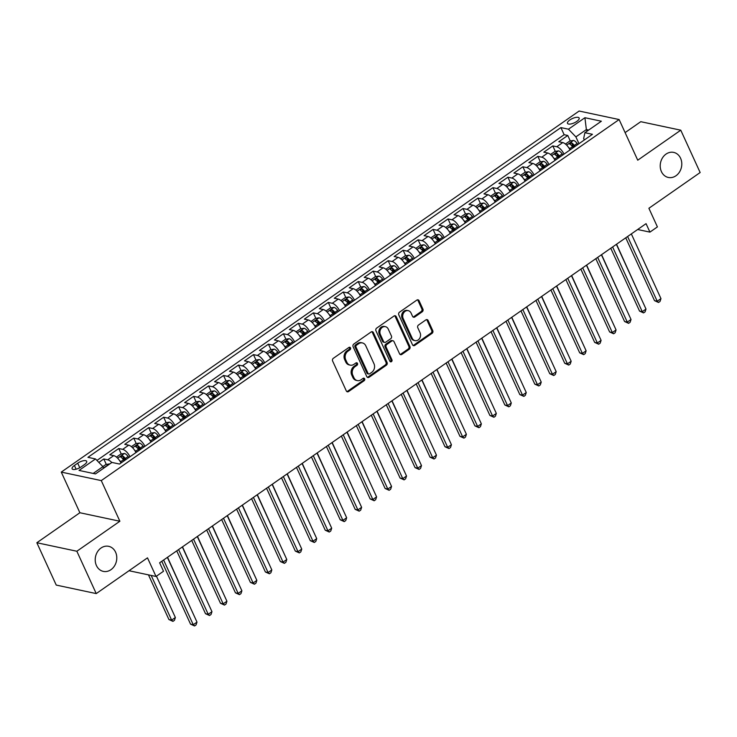 <?xml version="1.0" encoding="UTF-8"?>
<svg xmlns="http://www.w3.org/2000/svg" width="737" height="737" viewBox="0 0 737 737"><rect width="100%" height="100%" fill="white"/><g stroke="black" fill="none" stroke-linecap="round" stroke-linejoin="round"><path stroke-width="1.11" d="M350.499 347.882A1.373 1.152 102 0 0 348.933 347.44L333.327 358.32A1.962 1.64 102 0 0 332.617 361.01L346.316 390.932A1.962 1.64 102 0 0 348.546 391.568L364.161 380.688A1.373 1.152 102 0 0 363.092 378.357L361.075 379.767A6.292 5.242 102 0 1 357.325 380.596A6.292 5.242 102 0 1 353.935 377.722L352.793 375.225A6.292 5.242 102 0 1 355.059 366.63L357.077 365.22A1.373 1.152 102 0 0 356.017 362.899L353.99 364.308A6.292 5.242 102 0 1 350.25 365.137A6.292 5.242 102 0 1 346.86 362.263L345.717 359.767A6.292 5.242 102 0 1 347.984 351.171L350.001 349.762A1.373 1.152 102 0 0 350.499 347.882M350.25 365.137L349.172 364.907A6.292 5.242 102 0 1 345.773 362.033L344.63 359.536A6.292 5.242 102 0 1 346.897 350.941L348.923 349.531A1.373 1.152 102 0 0 349.181 347.302M346.86 391.596A1.962 1.64 102 0 0 347.468 391.338L363.074 380.458A1.373 1.152 102 0 0 363.332 378.228M357.325 380.596L356.247 380.366A6.292 5.242 102 0 1 352.857 377.491L351.715 375.004A6.292 5.242 102 0 1 353.981 366.4L355.999 364.99A1.373 1.152 102 0 0 356.257 362.77M661.421 171.61A12.815 10.687 102 0 0 668.33 177.46A12.815 10.687 102 0 0 679.45 172.09A12.815 10.687 102 0 0 680.583 158.252A12.815 10.687 102 0 0 673.664 152.393A12.815 10.687 102 0 0 662.554 157.773A12.815 10.687 102 0 0 661.421 171.61M96.418 565.528A12.815 10.687 102 0 0 103.327 571.387A12.815 10.687 102 0 0 114.447 566.007A12.815 10.687 102 0 0 115.58 552.17A12.815 10.687 102 0 0 108.661 546.32A12.815 10.687 102 0 0 97.551 551.691A12.815 10.687 102 0 0 96.418 565.528M569.858 119.965A6.412 2.349 -24.6 0 0 567.49 123.365A6.412 2.349 -24.6 0 0 576.776 121.43A6.412 2.349 -24.6 0 0 579.144 118.031A6.412 2.349 -24.6 0 0 569.858 119.965M422.209 311.806A1.962 1.64 102 0 0 422.918 309.125L419.077 300.733A1.962 1.64 102 0 0 416.847 300.088L399.509 312.175A1.962 1.64 102 0 0 398.8 314.865L412.499 344.787A1.962 1.64 102 0 0 414.728 345.423L432.066 333.336A1.962 1.64 102 0 0 432.776 330.655L428.133 320.512A1.962 1.64 102 0 0 425.903 319.876L418.487 325.045A1.962 1.64 102 0 0 417.778 327.735L420.081 332.755A5.26 4.385 102 0 1 419.611 338.44A5.26 4.385 102 0 1 415.051 340.641A5.26 4.385 102 0 1 412.213 338.237L403.194 318.541A5.26 4.385 102 0 1 403.664 312.866A5.26 4.385 102 0 1 408.224 310.655A5.26 4.385 102 0 1 411.062 313.059L412.563 316.348A1.962 1.64 102 0 0 414.793 316.984L422.209 311.806L421.131 311.576A1.962 1.64 102 0 0 421.84 308.895L417.99 300.503A1.962 1.64 102 0 0 417.446 299.83M76.851 551.248L119.882 521.243L79.882 512.74L36.85 542.736L76.851 551.248L96.234 593.589L147.492 557.845L156.023 576.472L163.503 571.258L159.634 562.792L646.054 223.652L649.933 232.118L657.413 226.904L648.892 208.276L700.15 172.532L680.767 130.191L640.766 121.688L625.105 132.605M119.882 521.243L101.273 480.598L619.126 119.551L637.735 160.196L680.767 130.191M373.383 332.58A1.962 1.64 102 0 0 371.153 331.945L353.824 344.032A1.962 1.64 102 0 0 353.115 346.722L366.814 376.644A1.962 1.64 102 0 0 369.044 377.28L386.381 365.193A1.962 1.64 102 0 0 387.082 362.503L373.383 332.58L372.305 332.35A1.962 1.64 102 0 0 371.761 331.687M376.662 328.103L394 316.016A1.962 1.64 102 0 1 396.23 316.652L409.929 346.574A1.962 1.64 102 0 1 409.219 349.264L401.803 354.442A1.962 1.64 102 0 1 399.574 353.797L394.019 341.664A1.962 1.64 102 0 0 391.789 341.028L386.87 344.455A1.962 1.64 102 0 0 386.16 347.145L391.946 359.776A1.373 1.152 102 0 1 389.882 361.213L375.953 330.793A1.962 1.64 102 0 1 376.662 328.103M96.234 593.589L56.233 585.077L36.85 542.736M573.34 147.63L572.115 144.968M570.272 140.942L567.776 135.47L558.793 141.734L562.736 142.573L556.748 146.746A8.006 3.298 55.1 0 1 564.026 154.125M558.37 158.068L557.154 155.406M555.311 151.38L552.805 145.908L543.823 152.172L547.766 153.01L541.787 157.184A8.006 3.298 55.1 0 1 549.065 164.563M543.409 168.506L542.183 165.834M540.341 161.808L537.835 156.345L528.853 162.601L532.805 163.439L526.817 167.612A8.006 3.298 55.1 0 1 534.095 175.001M528.438 178.944L527.213 176.272M525.37 172.246L522.874 166.774L513.892 173.038L517.835 173.877L511.847 178.05A8.006 3.298 55.1 0 1 519.124 185.429M513.468 189.372L512.252 186.71M510.409 182.684L507.904 177.212L498.921 183.476L502.874 184.314L496.885 188.488A8.006 3.298 55.1 0 1 504.163 195.867M498.507 199.81L497.282 197.138M495.439 193.112L492.933 187.649L483.96 193.905L487.903 194.743L481.915 198.926A8.006 3.298 55.1 0 1 489.193 206.305M483.536 210.248L482.32 207.576M480.469 203.55L477.972 198.078L468.99 204.342L472.933 205.181L466.945 209.354A8.006 3.298 55.1 0 1 474.223 216.733M468.575 220.676L467.35 218.014M465.508 213.988L463.002 208.516L454.02 214.78L457.972 215.619L451.984 219.792A8.006 3.298 55.1 0 1 459.262 227.171M453.605 231.114L452.38 228.442M450.537 224.416L448.032 218.953L439.059 225.209L443.001 226.056L437.013 230.23A8.006 3.298 55.1 0 1 444.291 237.609M438.635 241.552L437.419 238.88M435.576 234.854L433.07 229.391L424.088 235.647L428.031 236.485L422.043 240.658A8.006 3.298 55.1 0 1 429.33 248.047M423.674 251.99L422.448 249.318M420.606 245.292L418.1 239.82L409.118 246.084L413.07 246.923L407.082 251.096A8.006 3.298 55.1 0 1 414.36 258.475M408.703 262.418L407.478 259.756M405.636 255.73L403.139 250.258L394.157 256.522L398.1 257.36L392.112 261.534A8.006 3.298 55.1 0 1 399.39 268.913M393.733 272.856L392.517 270.184M390.674 266.158L388.169 260.695L379.187 266.951L383.129 267.789L377.151 271.962A8.006 3.298 55.1 0 1 384.428 279.351M378.772 283.294L377.547 280.622M375.704 276.596L373.198 271.124L364.216 277.388L368.168 278.227L362.18 282.4A8.006 3.298 55.1 0 1 369.458 289.779M363.802 293.722L362.586 291.06M360.734 287.034L358.237 281.562L349.255 287.826L353.198 288.664L347.21 292.838A8.006 3.298 55.1 0 1 354.488 300.217M348.831 304.16L347.615 301.488M345.773 297.462L343.267 291.999L334.285 298.255L338.237 299.093L332.249 303.276A8.006 3.298 55.1 0 1 339.527 310.655M333.87 314.598L332.645 311.926M330.802 307.9L328.297 302.428L319.324 308.692L323.267 309.531L317.279 313.704A8.006 3.298 55.1 0 1 324.556 321.083M318.9 325.026L317.684 322.364M315.841 318.338L313.336 312.866L304.353 319.13L308.296 319.969L302.308 324.142A8.006 3.298 55.1 0 1 309.586 331.521M303.939 335.464L302.714 332.792M300.871 328.766L298.365 323.303L289.383 329.559L293.335 330.406L287.347 334.58A8.006 3.298 55.1 0 1 294.625 341.959M288.968 345.902L287.743 343.23M285.901 339.204L283.395 333.741L274.422 339.997L278.365 340.835L272.377 345.008A8.006 3.298 55.1 0 1 279.655 352.397M273.998 356.34L272.782 353.668M270.94 349.642L268.434 344.17L259.452 350.434L263.395 351.273L257.416 355.446A8.006 3.298 55.1 0 1 264.694 362.825M259.037 366.768L257.812 364.106M255.969 360.08L253.464 354.608L244.481 360.872L248.433 361.71L242.445 365.884A8.006 3.298 55.1 0 1 249.723 373.263M244.067 377.206L242.842 374.534M240.999 370.508L238.502 365.045L229.52 371.301L233.463 372.139L227.475 376.312A8.006 3.298 55.1 0 1 234.753 383.701M229.096 387.644L227.88 384.972M226.038 380.946L223.532 375.474L214.55 381.738L218.493 382.577L212.514 386.75A8.006 3.298 55.1 0 1 219.792 394.129M214.135 398.072L212.91 395.41M211.068 391.384L208.562 385.912L199.589 392.176L203.532 393.014L197.544 397.188A8.006 3.298 55.1 0 1 204.822 404.567M199.165 408.51L197.949 405.838M196.097 401.812L193.601 396.349L184.619 402.605L188.561 403.452L182.573 407.625A8.006 3.298 55.1 0 1 189.851 415.005M184.195 418.948L182.979 416.276M181.136 412.25L178.63 406.778L169.648 413.042L173.6 413.881L167.612 418.054A8.006 3.298 55.1 0 1 174.89 425.433M169.234 429.376L168.008 426.714M166.166 422.688L163.66 417.216L154.687 423.48L158.63 424.319L152.642 428.492A8.006 3.298 55.1 0 1 159.92 435.871M154.263 439.814L153.047 437.152M151.205 433.116L148.699 427.653L139.717 433.918L143.66 434.756L137.672 438.93A8.006 3.298 55.1 0 1 144.949 446.309M139.302 450.252L138.077 447.58M136.234 443.554L133.729 438.091L124.746 444.347L128.699 445.185L122.71 449.358A8.006 3.298 55.1 0 1 129.988 456.747M124.332 460.689L123.107 458.018M121.264 453.992L118.758 448.52L109.785 454.784L113.728 455.623A8.006 3.298 55.1 0 1 121.006 463.002M81.107 466.917L84.405 464.623A6.209 2.275 -24.6 0 0 86.699 461.325A6.209 2.275 -24.6 0 0 77.698 463.195L74.409 465.489A6.209 2.275 -24.6 0 0 72.115 468.787A6.209 2.275 -24.6 0 0 81.107 466.917M101.273 480.598L61.272 472.095L579.125 111.038L619.126 119.551M567.776 135.47L564.146 134.705L560.894 127.584L87.933 457.336L95.506 458.948L102.931 466.641L103.65 468.216M560.894 127.584L568.457 129.196L584.92 117.717L601.355 121.218L584.892 132.697L592.456 134.3L119.505 464.052L111.941 462.44L95.469 473.919L79.043 470.427L95.506 458.948M106.303 464.43L103.797 458.958L107.74 459.796A8.006 3.298 55.1 0 1 111.803 462.532M118.758 448.52L122.71 449.358M133.729 438.091L137.672 438.93M148.699 427.653L152.642 428.492M163.66 417.216L167.612 418.054M178.63 406.778L182.573 407.625M193.601 396.349L197.544 397.188M208.562 385.912L212.514 386.75M223.532 375.474L227.475 376.312M238.502 365.045L242.445 365.884M253.464 354.608L257.416 355.446M268.434 344.17L272.377 345.008M283.395 333.741L287.347 334.58M298.365 323.303L302.308 324.142M313.336 312.866L317.279 313.704M328.297 302.428L332.249 303.276M343.267 291.999L347.21 292.838M358.237 281.562L362.18 282.4M373.198 271.124L377.151 271.962M388.169 260.695L392.112 261.534M403.139 250.258L407.082 251.096M418.1 239.82L422.043 240.658M433.07 229.391L437.013 230.23M448.032 218.953L451.984 219.792M463.002 208.516L466.945 209.354M477.972 198.078L481.915 198.926M492.933 187.649L496.885 188.488M507.904 177.212L511.847 178.05M522.874 166.774L526.817 167.612M537.835 156.345L541.787 157.184M552.805 145.908L556.748 146.746M564.146 134.705L96.943 460.441M103.797 458.958L98.85 462.412M587.085 131.168L586.366 129.592L575.883 136.889L578.996 143.687M102.931 466.641L93.184 473.43M79.882 512.74L61.272 472.095M637.662 229.511L649.933 232.118M129.021 570.733L156.023 576.472M588.651 130.071L586.366 129.592L584.92 117.717M584.321 139.975L583.667 138.547L584.892 132.697M135.976 452.573A8.006 3.298 -124.9 0 0 128.699 445.185M150.938 442.136A8.006 3.298 -124.9 0 0 143.66 434.756M165.908 431.698A8.006 3.298 -124.9 0 0 158.63 424.319M180.878 421.26A8.006 3.298 -124.9 0 0 173.6 413.881M195.839 410.831A8.006 3.298 -124.9 0 0 188.561 403.452M210.81 400.394A8.006 3.298 -124.9 0 0 203.532 393.014M225.771 389.956A8.006 3.298 -124.9 0 0 218.493 382.577M240.741 379.527A8.006 3.298 -124.9 0 0 233.463 372.139M255.711 369.09A8.006 3.298 -124.9 0 0 248.433 361.71M270.672 358.652A8.006 3.298 -124.9 0 0 263.395 351.273M285.643 348.214A8.006 3.298 -124.9 0 0 278.365 340.835M300.613 337.786A8.006 3.298 -124.9 0 0 293.335 330.406M315.574 327.348A8.006 3.298 -124.9 0 0 308.296 319.969M330.545 316.91A8.006 3.298 -124.9 0 0 323.267 309.531M345.515 306.481A8.006 3.298 -124.9 0 0 338.237 299.093M360.476 296.044A8.006 3.298 -124.9 0 0 353.198 288.664M375.446 285.606A8.006 3.298 -124.9 0 0 368.168 278.227M390.407 275.177A8.006 3.298 -124.9 0 0 383.129 267.789M405.378 264.74A8.006 3.298 -124.9 0 0 398.1 257.36M420.348 254.302A8.006 3.298 -124.9 0 0 413.07 246.923M435.309 243.864A8.006 3.298 -124.9 0 0 428.031 236.485M450.279 233.436A8.006 3.298 -124.9 0 0 443.001 226.056M465.25 222.998A8.006 3.298 -124.9 0 0 457.972 215.619M480.211 212.56A8.006 3.298 -124.9 0 0 472.933 205.181M495.181 202.131A8.006 3.298 -124.9 0 0 487.903 194.743M510.151 191.694A8.006 3.298 -124.9 0 0 502.874 184.314M525.112 181.256A8.006 3.298 -124.9 0 0 517.835 173.877M540.083 170.827A8.006 3.298 -124.9 0 0 532.805 163.439M555.044 160.39A8.006 3.298 -124.9 0 0 547.766 153.01M570.014 149.952A8.006 3.298 -124.9 0 0 562.736 142.573M575.883 136.889L568.457 129.196M367.358 377.307A1.962 1.64 102 0 0 367.956 377.049L385.294 364.962A1.962 1.64 102 0 0 386.004 362.272L372.305 332.35M356.505 345.229A1.373 1.152 102 0 0 356.008 347.109L368.03 373.373A1.373 1.152 102 0 0 369.596 373.825L371.724 372.342A6.292 5.242 102 0 0 373.991 363.746L365.773 345.791A6.292 5.242 102 0 0 362.374 342.917A6.292 5.242 102 0 0 358.633 343.746L356.505 345.229L355.418 344.999A1.373 1.152 102 0 0 354.921 346.878L356.008 347.109M368.776 374.009L367.689 373.779A1.373 1.152 102 0 1 366.952 373.143L354.921 346.878M362.374 342.917L361.296 342.687A6.292 5.242 102 0 0 357.546 343.516L358.633 343.746M355.418 344.999L357.546 343.516M400.117 354.469A1.962 1.64 102 0 0 400.725 354.211L408.141 349.034A1.962 1.64 102 0 0 408.851 346.344L395.152 316.422A1.962 1.64 102 0 0 394.608 315.758M392.959 340.761L391.872 340.54A1.962 1.64 102 0 0 390.702 340.798L385.783 344.225A1.962 1.64 102 0 0 385.073 346.915L390.859 359.545L391.946 359.776M390.122 361.563A1.373 1.152 102 0 0 390.859 359.545M388.252 329.07A5.26 4.385 102 0 0 385.414 326.666A5.26 4.385 102 0 0 380.854 328.877A5.26 4.385 102 0 0 380.393 334.552L383.572 341.489A1.962 1.64 102 0 0 385.801 342.134L390.721 338.698A1.962 1.64 102 0 0 391.43 336.008L388.252 329.07M385.414 326.666L384.336 326.436A5.26 4.385 102 0 0 379.776 328.647A5.26 4.385 102 0 0 379.315 334.322L380.393 334.552M384.631 342.392L383.544 342.161A1.962 1.64 102 0 1 382.485 341.259L379.315 334.322M413.107 317.011A1.962 1.64 102 0 0 413.715 316.753L421.131 311.576M408.224 310.655L407.137 310.424A5.26 4.385 102 0 0 402.586 312.635A5.26 4.385 102 0 0 402.116 318.31L403.194 318.541M415.051 340.641L413.973 340.411A5.26 4.385 102 0 1 411.135 338.007L402.116 318.31M413.042 345.46A1.962 1.64 102 0 0 413.65 345.192L430.988 333.106A1.962 1.64 102 0 0 431.698 330.425L427.055 320.282A1.962 1.64 102 0 0 426.511 319.609M102.876 466.576L105.861 464.494L109.518 463.914A5.306 2.183 55.1 0 1 109.739 463.978M148.469 574.869L168.92 619.541L171.629 620.112L175.369 617.505L156.447 576.177M106.331 466.355L105.658 466.816M151.177 575.44L171.629 620.112L172.946 621.365L168.92 619.541M175.369 617.505L174.448 620.314L172.946 621.365M161.772 561.299L190.542 624.138L193.251 624.718L163.623 560.009M196.991 622.102L196.06 624.921L194.568 625.962L193.251 624.718L196.991 622.102L167.363 557.402M194.568 625.962L190.542 624.138M119.247 460.109A5.306 2.183 55.1 0 1 120.638 461.703L121.393 462.735M116.455 457.106L120.822 454.066L124.489 453.476A5.306 2.183 55.1 0 1 128.118 456.479L128.874 457.52M126.027 459.501L125.281 458.469A5.306 2.183 -124.9 0 0 122.545 455.844L120.748 457.097A5.306 2.183 55.1 0 1 123.484 459.722L124.24 460.754M122.545 455.844L123.659 458.276A2.699 1.115 55.1 0 1 124.479 459.188L125.152 460.118M190.164 607.196L167.539 557.273M134.217 449.671A5.306 2.183 55.1 0 1 135.608 451.265L136.354 452.297M131.416 446.677L135.792 443.628L139.45 443.048A5.306 2.183 55.1 0 1 143.089 446.051L143.844 447.083M140.997 449.063L140.242 448.032A5.306 2.183 -124.9 0 0 137.515 445.406L135.719 446.659A5.306 2.183 55.1 0 1 138.445 449.284L139.201 450.316M137.515 445.406L138.63 447.847A2.699 1.115 55.1 0 1 139.44 448.75L140.113 449.681M205.126 596.758L182.509 546.845M149.187 439.243A5.306 2.183 55.1 0 1 150.569 440.827L151.325 441.868M146.387 436.24L150.763 433.19L154.42 432.61A5.306 2.183 55.1 0 1 158.059 435.613L158.805 436.645M155.968 438.626L155.212 437.594A5.306 2.183 -124.9 0 0 152.485 434.968L150.689 436.221A5.306 2.183 55.1 0 1 153.416 438.847L154.171 439.878M152.485 434.968L153.6 437.41A2.699 1.115 55.1 0 1 154.411 438.322L155.083 439.243M220.096 586.32L197.47 536.407M164.148 428.805A5.306 2.183 55.1 0 1 165.539 430.399L166.295 431.431M161.357 425.802L165.724 422.752L169.381 422.172A5.306 2.183 55.1 0 1 173.02 425.175L173.775 426.216M170.929 428.197L170.183 427.165A5.306 2.183 -124.9 0 0 167.446 424.54L165.65 425.793A5.306 2.183 55.1 0 1 168.386 428.409L169.132 429.45M167.446 424.54L168.561 426.972A2.699 1.115 55.1 0 1 169.372 427.884L170.054 428.805M235.066 575.883L212.44 525.969M176.742 550.861L205.512 613.709L208.212 614.28L178.594 549.572M211.961 611.673L211.031 614.483L209.538 615.524L208.212 614.28L211.961 611.673L182.334 546.965M209.538 615.524L205.512 613.709M191.712 540.424L220.483 603.271L223.182 603.843L193.555 539.134M226.922 601.235L226.001 604.045L224.499 605.095L223.182 603.843L226.922 601.235L197.295 536.527M224.499 605.095L220.483 603.271M206.673 529.995L235.444 592.834L238.152 593.414L208.525 528.705M241.893 590.798L240.962 593.617L239.47 594.658L238.152 593.414L241.893 590.798L212.265 526.089M239.47 594.658L235.444 592.834M221.644 519.557L250.414 582.396L253.113 582.976L223.495 518.268M256.854 580.369L255.932 583.179L254.44 584.22L253.113 582.976L256.854 580.369L227.236 515.66M254.44 584.22L250.414 582.396M179.119 418.367A5.306 2.183 55.1 0 1 180.51 419.961L181.256 420.993M176.318 415.373L180.694 412.324L184.351 411.734A5.306 2.183 55.1 0 1 187.99 414.747L188.746 415.779M185.899 417.759L185.144 416.727A5.306 2.183 -124.9 0 0 182.417 414.102L180.62 415.355A5.306 2.183 55.1 0 1 183.347 417.98L184.103 419.012M182.417 414.102L183.531 416.543A2.699 1.115 55.1 0 1 184.342 417.446L185.015 418.376M250.027 565.454L227.411 515.541M236.605 509.12L265.384 571.967L268.084 572.538L238.456 507.83M271.824 569.931L270.903 572.741L269.401 573.782L268.084 572.538L271.824 569.931L242.197 505.223M269.401 573.782L265.384 571.967M194.089 407.93A5.306 2.183 55.1 0 1 195.471 409.523L196.226 410.564M191.288 404.935L195.664 401.886L199.322 401.306A5.306 2.183 55.1 0 1 202.961 404.309L203.707 405.341M200.869 407.321L200.114 406.29A5.306 2.183 -124.9 0 0 197.378 403.664L195.581 404.917A5.306 2.183 55.1 0 1 198.317 407.543L199.073 408.574M197.378 403.664L198.502 406.105A2.699 1.115 55.1 0 1 199.312 407.008L199.985 407.939M264.998 555.016L242.372 505.103M251.575 498.682L280.346 561.53L283.054 562.101L253.427 497.401M286.794 559.494L285.864 562.303L284.371 563.354L283.054 562.101L286.794 559.494L257.167 494.785M284.371 563.354L280.346 561.53M209.05 397.501A5.306 2.183 55.1 0 1 210.441 399.095L211.197 400.127M206.259 394.498L210.625 391.448L214.283 390.868A5.306 2.183 55.1 0 1 217.922 393.871L218.677 394.903M215.83 396.893L215.075 395.852A5.306 2.183 -124.9 0 0 212.348 393.236L210.552 394.488A5.306 2.183 55.1 0 1 213.288 397.105L214.034 398.146M212.348 393.236L213.463 395.668A2.699 1.115 55.1 0 1 214.274 396.58L214.955 397.501M279.968 544.579L257.342 494.665M266.545 488.253L295.316 551.092L298.015 551.672L268.388 486.964M301.755 549.065L300.834 551.875L299.333 552.916L298.015 551.672L301.755 549.065L272.137 484.356M299.333 552.916L295.316 551.092M224.02 387.063A5.306 2.183 55.1 0 1 225.402 388.657L226.158 389.689M221.22 384.06L225.596 381.02L229.253 380.43A5.306 2.183 55.1 0 1 232.892 383.433L233.647 384.474M230.801 386.455L230.045 385.423A5.306 2.183 -124.9 0 0 227.318 382.798L225.522 384.051A5.306 2.183 55.1 0 1 228.249 386.676L229.004 387.708M227.318 382.798L228.433 385.23A2.699 1.115 55.1 0 1 229.244 386.142L229.916 387.072M294.929 534.15L272.303 484.227M281.506 477.816L310.277 540.663L312.985 541.234L283.358 476.526M316.726 538.627L315.805 541.437L314.303 542.478L312.985 541.234L316.726 538.627L287.098 473.919M314.303 542.478L310.277 540.663M238.981 376.625A5.306 2.183 55.1 0 1 240.373 378.219L241.128 379.251M236.19 373.631L240.557 370.582L244.223 370.002A5.306 2.183 55.1 0 1 247.853 373.005L248.609 374.037M245.771 376.017L245.016 374.986A5.306 2.183 -124.9 0 0 242.28 372.36L240.483 373.613A5.306 2.183 55.1 0 1 243.219 376.238L243.975 377.27M242.28 372.36L243.394 374.801A2.699 1.115 55.1 0 1 244.214 375.704L244.887 376.635M309.899 523.712L287.273 473.799M296.477 467.378L325.247 530.225L327.947 530.797L298.328 466.088M331.696 528.189L330.766 530.999L329.273 532.05L327.947 530.797L331.696 528.189L302.069 463.481M329.273 532.05L325.247 530.225M253.952 366.197A5.306 2.183 55.1 0 1 255.343 367.781L256.098 368.822M251.16 363.194L255.527 360.144L259.184 359.564A5.306 2.183 55.1 0 1 262.823 362.567L263.579 363.599M260.732 365.589L259.977 364.548A5.306 2.183 -124.9 0 0 257.25 361.931L255.453 363.175A5.306 2.183 55.1 0 1 258.18 365.801L258.936 366.842M257.25 361.931L258.365 364.364A2.699 1.115 55.1 0 1 259.175 365.276L259.857 366.197M324.86 513.274L302.244 463.361M311.447 456.949L340.218 519.788L342.917 520.368L313.289 455.659M346.657 517.752L345.736 520.571L344.234 521.612L342.917 520.368L346.657 517.752L317.03 453.052M344.234 521.612L340.218 519.788M268.922 355.759A5.306 2.183 55.1 0 1 270.304 357.353L271.059 358.385M266.121 352.756L270.497 349.716L274.155 349.126A5.306 2.183 55.1 0 1 277.794 352.129L278.549 353.17M275.702 355.151L274.947 354.119A5.306 2.183 -124.9 0 0 272.22 351.494L270.424 352.747A5.306 2.183 55.1 0 1 273.151 355.372L273.906 356.404M272.22 351.494L273.335 353.926A2.699 1.115 55.1 0 1 274.146 354.838L274.818 355.768M339.831 502.846L317.205 452.923M326.408 446.511L355.179 509.359L357.887 509.93L328.26 445.222M361.627 507.323L360.697 510.133L359.205 511.174L357.887 509.93L361.627 507.323L332 442.615M359.205 511.174L355.179 509.359M283.883 345.321A5.306 2.183 55.1 0 1 285.274 346.915L286.03 347.947M281.092 342.327L285.459 339.278L289.125 338.698A5.306 2.183 55.1 0 1 292.755 341.701L293.51 342.733M290.664 344.713L289.917 343.682A5.306 2.183 -124.9 0 0 287.181 341.056L285.385 342.309A5.306 2.183 55.1 0 1 288.121 344.934L288.876 345.966M287.181 341.056L288.296 343.497A2.699 1.115 55.1 0 1 289.107 344.4L289.788 345.331M354.801 492.408L332.175 442.495M341.378 436.074L370.149 498.921L372.848 499.493L343.23 434.784M376.598 496.885L375.667 499.695L374.175 500.745L372.848 499.493L376.598 496.885L346.97 432.177M374.175 500.745L370.149 498.921M298.853 334.884A5.306 2.183 55.1 0 1 300.245 336.477L300.991 337.518M296.053 331.89L300.429 328.84L304.086 328.26A5.306 2.183 55.1 0 1 307.725 331.263L308.481 332.295M305.634 334.276L304.878 333.244A5.306 2.183 -124.9 0 0 302.152 330.618L300.355 331.871A5.306 2.183 55.1 0 1 303.082 334.497L303.837 335.528M302.152 330.618L303.266 333.06A2.699 1.115 55.1 0 1 304.077 333.972L304.75 334.893M369.762 481.97L347.145 432.057M356.349 425.645L385.119 488.484L387.819 489.064L358.191 424.355M391.559 486.448L390.638 489.267L389.136 490.308L387.819 489.064L391.559 486.448L361.931 421.739M389.136 490.308L385.119 488.484M313.824 324.455A5.306 2.183 55.1 0 1 315.206 326.049L315.961 327.081M311.023 321.452L315.399 318.402L319.057 317.822A5.306 2.183 55.1 0 1 322.695 320.825L323.442 321.866M320.604 323.847L319.849 322.806A5.306 2.183 -124.9 0 0 317.113 320.19L315.325 321.443A5.306 2.183 55.1 0 1 318.052 324.059L318.808 325.1M317.113 320.19L318.237 322.622A2.699 1.115 55.1 0 1 319.047 323.534L319.72 324.455M384.732 471.533L362.107 421.619M371.31 415.207L400.08 478.046L402.789 478.626L373.162 413.918M406.529 476.019L405.599 478.829L404.106 479.87L402.789 478.626L406.529 476.019L376.902 411.31M404.106 479.87L400.08 478.046M328.785 314.017A5.306 2.183 55.1 0 1 330.176 315.611L330.931 316.643M325.994 311.023L330.36 307.974L334.018 307.384A5.306 2.183 55.1 0 1 337.657 310.397L338.412 311.429M335.565 313.409L334.819 312.377A5.306 2.183 -124.9 0 0 332.083 309.752L330.287 311.005A5.306 2.183 55.1 0 1 333.023 313.63L333.769 314.662M332.083 309.752L333.198 312.193A2.699 1.115 55.1 0 1 334.008 313.096L334.69 314.026M399.703 461.104L377.077 411.191M386.28 404.77L415.051 467.617L417.75 468.188L388.123 403.48M421.49 465.581L420.569 468.391L419.077 469.432L417.75 468.188L421.49 465.581L391.872 400.873M419.077 469.432L415.051 467.617M343.755 303.58A5.306 2.183 55.1 0 1 345.146 305.173L345.893 306.205M340.955 300.585L345.331 297.536L348.988 296.956A5.306 2.183 55.1 0 1 352.627 299.959L353.382 300.991M350.536 302.971L349.78 301.94A5.306 2.183 -124.9 0 0 347.053 299.314L345.257 300.567A5.306 2.183 55.1 0 1 347.984 303.193L348.739 304.224M347.053 299.314L348.168 301.755A2.699 1.115 55.1 0 1 348.979 302.658L349.651 303.589M414.664 450.666L392.047 400.753M401.241 394.332L430.021 457.18L432.72 457.751L403.093 393.051M436.461 455.144L435.539 457.953L434.038 459.004L432.72 457.751L436.461 455.144L406.833 390.435M434.038 459.004L430.021 457.18M358.726 293.151A5.306 2.183 55.1 0 1 360.107 294.745L360.863 295.777M355.925 290.148L360.301 287.098L363.958 286.518A5.306 2.183 55.1 0 1 367.597 289.521L368.343 290.553M365.506 292.543L364.751 291.502A5.306 2.183 -124.9 0 0 362.014 288.886L360.218 290.138A5.306 2.183 55.1 0 1 362.954 292.755L363.709 293.796M362.014 288.886L363.138 291.318A2.699 1.115 55.1 0 1 363.949 292.23L364.622 293.151M429.634 440.229L407.008 390.315M416.212 383.903L444.982 446.742L447.691 447.322L418.063 382.614M451.431 444.715L450.5 447.525L449.008 448.566L447.691 447.322L451.431 444.715L421.804 380.006M449.008 448.566L444.982 446.742M373.687 282.713A5.306 2.183 55.1 0 1 375.078 284.307L375.833 285.339M370.895 279.71L375.262 276.67L378.919 276.08A5.306 2.183 55.1 0 1 382.558 279.083L383.314 280.124M380.467 282.105L379.712 281.073A5.306 2.183 -124.9 0 0 376.985 278.448L375.188 279.701A5.306 2.183 55.1 0 1 377.924 282.326L378.671 283.358M376.985 278.448L378.099 280.88A2.699 1.115 55.1 0 1 378.91 281.792L379.592 282.722M444.604 429.8L421.979 379.877M431.182 373.466L459.952 436.313L462.652 436.884L433.024 372.176M466.392 434.277L465.471 437.087L463.969 438.128L462.652 436.884L466.392 434.277L436.774 369.569M463.969 438.128L459.952 436.313M388.657 272.275A5.306 2.183 55.1 0 1 390.039 273.869L390.794 274.901M385.856 269.281L390.232 266.232L393.89 265.652A5.306 2.183 55.1 0 1 397.529 268.655L398.284 269.687M395.437 271.667L394.682 270.636A5.306 2.183 -124.9 0 0 391.955 268.01L390.159 269.263A5.306 2.183 55.1 0 1 392.885 271.889L393.641 272.92M391.955 268.01L393.07 270.451A2.699 1.115 55.1 0 1 393.88 271.354L394.553 272.285M459.566 419.362L436.94 369.449M446.143 363.028L474.914 425.875L477.622 426.447L447.995 361.738M481.362 423.839L480.441 426.649L478.939 427.7L477.622 426.447L481.362 423.839L451.735 359.131M478.939 427.7L474.914 425.875M403.618 261.847A5.306 2.183 55.1 0 1 405.009 263.431L405.765 264.472M400.827 258.844L405.193 255.794L408.86 255.214A5.306 2.183 55.1 0 1 412.49 258.217L413.245 259.249M410.408 261.239L409.652 260.198A5.306 2.183 -124.9 0 0 406.916 257.582L405.12 258.825A5.306 2.183 55.1 0 1 407.856 261.451L408.611 262.483M406.916 257.582L408.031 260.014A2.699 1.115 55.1 0 1 408.851 260.926L409.523 261.847M474.536 408.924L451.91 359.011M461.113 352.599L489.884 415.438L492.583 416.018L462.965 351.309M496.333 413.402L495.402 416.221L493.91 417.262L492.583 416.018L496.333 413.402L466.705 348.702M493.91 417.262L489.884 415.438M418.588 251.409A5.306 2.183 55.1 0 1 419.979 253.003L420.735 254.035M415.797 248.406L420.164 245.357L423.821 244.776A5.306 2.183 55.1 0 1 427.46 247.779L428.215 248.82M425.369 250.801L424.613 249.769A5.306 2.183 -124.9 0 0 421.886 247.144L420.09 248.397A5.306 2.183 55.1 0 1 422.817 251.022L423.572 252.054M421.886 247.144L423.001 249.576A2.699 1.115 55.1 0 1 423.812 250.488L424.494 251.418M489.497 398.496L466.88 348.573M476.084 342.161L504.854 405L507.553 405.58L477.926 340.872M511.294 402.973L510.373 405.783L508.871 406.824L507.553 405.58L511.294 402.973L481.666 338.265M508.871 406.824L504.854 405M433.559 240.971A5.306 2.183 55.1 0 1 434.941 242.565L435.696 243.597M430.758 237.977L435.134 234.928L438.791 234.348A5.306 2.183 55.1 0 1 442.43 237.351L443.186 238.383M440.339 240.363L439.584 239.332A5.306 2.183 -124.9 0 0 436.857 236.706L435.06 237.959A5.306 2.183 55.1 0 1 437.787 240.584L438.543 241.616M436.857 236.706L437.971 239.147A2.699 1.115 55.1 0 1 438.782 240.05L439.455 240.981M504.467 388.058L481.841 338.145M491.045 331.724L519.815 394.571L522.524 395.143L492.896 330.434M526.264 392.535L525.334 395.345L523.841 396.386L522.524 395.143L526.264 392.535L496.637 327.827M523.841 396.386L519.815 394.571M448.52 230.534A5.306 2.183 55.1 0 1 449.911 232.127L450.666 233.168M445.728 227.54L450.095 224.49L453.762 223.91A5.306 2.183 55.1 0 1 457.391 226.913L458.147 227.945M455.3 229.926L454.554 228.894A5.306 2.183 -124.9 0 0 451.818 226.268L450.021 227.521A5.306 2.183 55.1 0 1 452.758 230.147L453.513 231.178M451.818 226.268L452.933 228.71A2.699 1.115 55.1 0 1 453.743 229.622L454.425 230.543M519.438 377.62L496.812 327.707M506.015 321.295L534.786 384.134L537.485 384.705L507.867 320.005M541.234 382.098L540.304 384.917L538.811 385.958L537.485 384.705L541.234 382.098L511.607 317.389M538.811 385.958L534.786 384.134M463.49 220.105A5.306 2.183 55.1 0 1 464.881 221.699L465.627 222.731M460.689 217.102L465.065 214.052L468.723 213.472A5.306 2.183 55.1 0 1 472.362 216.475L473.117 217.516M470.27 219.497L469.515 218.456A5.306 2.183 -124.9 0 0 466.788 215.84L464.992 217.093A5.306 2.183 55.1 0 1 467.719 219.709L468.474 220.75M466.788 215.84L467.903 218.272A2.699 1.115 55.1 0 1 468.714 219.184L469.386 220.105M534.399 367.183L511.782 317.269M520.976 310.857L549.756 373.696L552.455 374.276L522.828 309.568M556.195 371.669L555.274 374.479L553.773 375.52L552.455 374.276L556.195 371.669L526.568 306.96M553.773 375.52L549.756 373.696M478.46 209.667A5.306 2.183 55.1 0 1 479.842 211.261L480.598 212.293M475.66 206.664L480.036 203.624L483.693 203.034A5.306 2.183 55.1 0 1 487.332 206.047L488.078 207.079M485.241 209.059L484.485 208.027A5.306 2.183 -124.9 0 0 481.749 205.402L479.962 206.655A5.306 2.183 55.1 0 1 482.689 209.28L483.444 210.312M481.749 205.402L482.873 207.843A2.699 1.115 55.1 0 1 483.684 208.746L484.356 209.677M549.369 356.754L526.743 306.841M493.422 199.23A5.306 2.183 55.1 0 1 494.813 200.823L495.568 201.855M490.63 196.235L494.997 193.186L498.654 192.606A5.306 2.183 55.1 0 1 502.293 195.609L503.049 196.641M500.202 198.621L499.456 197.59A5.306 2.183 -124.9 0 0 496.72 194.964L494.923 196.217A5.306 2.183 55.1 0 1 497.659 198.843L498.405 199.874M496.72 194.964L497.834 197.405A2.699 1.115 55.1 0 1 498.645 198.308L499.327 199.239M564.339 346.316L541.713 296.403M508.392 188.801A5.306 2.183 55.1 0 1 509.783 190.395L510.529 191.427M505.591 185.798L509.967 182.748L513.625 182.168A5.306 2.183 55.1 0 1 517.263 185.171L518.019 186.203M515.172 188.193L514.417 187.152A5.306 2.183 -124.9 0 0 511.69 184.536L509.893 185.788A5.306 2.183 55.1 0 1 512.62 188.405L513.376 189.446M511.69 184.536L512.805 186.968A2.699 1.115 55.1 0 1 513.615 187.88L514.288 188.801M579.3 335.879L556.684 285.965M535.946 300.42L564.717 363.267L567.426 363.838L537.798 299.13M571.166 361.231L570.235 364.041L568.743 365.082L567.426 363.838L571.166 361.231L541.538 296.523M568.743 365.082L564.717 363.267M550.917 289.982L579.687 352.83L582.387 353.401L552.759 288.692M586.127 350.794L585.206 353.603L583.713 354.654L582.387 353.401L586.127 350.794L556.509 286.085M583.713 354.654L579.687 352.83M565.878 279.553L594.658 342.392L597.357 342.972L567.73 278.264M601.097 340.365L600.176 343.175L598.674 344.216L597.357 342.972L601.097 340.365L571.47 275.656M598.674 344.216L594.658 342.392M523.362 178.363A5.306 2.183 55.1 0 1 524.744 179.957L525.499 180.989M520.562 175.36L524.928 172.32L528.595 171.73A5.306 2.183 55.1 0 1 532.225 174.733L532.98 175.775M530.143 177.755L529.387 176.723A5.306 2.183 -124.9 0 0 526.651 174.098L524.855 175.351A5.306 2.183 55.1 0 1 527.591 177.976L528.346 179.008M526.651 174.098L527.766 176.53A2.699 1.115 55.1 0 1 528.586 177.442L529.258 178.372M594.271 325.45L571.645 275.527M580.848 269.116L609.619 331.963L612.327 332.534L582.7 267.826M616.068 329.927L615.137 332.737L613.645 333.778L612.327 332.534L616.068 329.927L586.44 265.219M613.645 333.778L609.619 331.963M538.323 167.925A5.306 2.183 55.1 0 1 539.714 169.519L540.47 170.551M535.532 164.931L539.899 161.882L543.556 161.302A5.306 2.183 55.1 0 1 547.195 164.305L547.95 165.337M545.104 167.317L544.348 166.286A5.306 2.183 -124.9 0 0 541.621 163.66L539.825 164.913A5.306 2.183 55.1 0 1 542.552 167.539L543.307 168.57M541.621 163.66L542.736 166.101A2.699 1.115 55.1 0 1 543.547 167.004L544.228 167.935M609.241 315.012L586.615 265.099M595.818 258.678L624.589 321.525L627.288 322.097L597.661 257.388M631.029 319.49L630.107 322.299L628.606 323.35L627.288 322.097L631.029 319.49L601.41 254.781M628.606 323.35L624.589 321.525M553.294 157.497A5.306 2.183 55.1 0 1 554.675 159.081L555.431 160.122M550.493 154.494L554.869 151.444L558.526 150.864A5.306 2.183 55.1 0 1 562.165 153.867L562.921 154.899M560.074 156.889L559.319 155.848A5.306 2.183 -124.9 0 0 556.592 153.222L554.795 154.475A5.306 2.183 55.1 0 1 557.522 157.101L558.278 158.133M556.592 153.222L557.706 155.664A2.699 1.115 55.1 0 1 558.517 156.576L559.19 157.497M624.202 304.574L601.576 254.661M610.78 248.249L639.55 311.088L642.259 311.668L612.631 246.959M645.999 309.052L645.078 311.871L643.576 312.912L642.259 311.668L645.999 309.052L616.372 244.343M643.576 312.912L639.55 311.088M568.255 147.059A5.306 2.183 55.1 0 1 569.646 148.653L570.401 149.685M565.463 144.056L569.83 141.007L573.497 140.426A5.306 2.183 55.1 0 1 577.126 143.429L577.882 144.47M575.044 146.451L574.289 145.419A5.306 2.183 -124.9 0 0 571.553 142.794L569.756 144.047A5.306 2.183 55.1 0 1 572.492 146.663L573.248 147.704M571.553 142.794L572.667 145.226A2.699 1.115 55.1 0 1 573.487 146.138L574.16 147.068M639.172 294.146L616.547 244.223M625.75 237.811L654.52 300.65L657.22 301.23L627.602 236.522M660.969 298.623L660.039 301.433L658.546 302.474L657.22 301.23L660.969 298.623L631.342 233.915M658.546 302.474L654.52 300.65M113.728 455.623L107.74 459.796M76.114 469.202L74.409 465.489M79.78 467.737L77.698 463.195M346.897 350.941L347.984 351.171M344.63 359.536L345.717 359.767M345.773 362.033L346.86 362.263M355.999 364.99L357.077 365.22M353.981 366.4L355.059 366.63M351.715 375.004L352.793 375.225M352.857 377.491L353.935 377.722M363.074 380.458L364.161 380.688M347.468 391.338L348.546 391.568M348.923 349.531L350.001 349.762M386.004 362.272L387.082 362.503M385.294 364.962L386.381 365.193M367.956 377.049L369.044 377.28M366.952 373.143L368.03 373.373M395.152 316.422L396.23 316.652M408.851 346.344L409.929 346.574M408.141 349.034L409.219 349.264M400.725 354.211L401.803 354.442M390.702 340.798L391.789 341.028M385.783 344.225L386.87 344.455M385.073 346.915L386.16 347.145M382.485 341.259L383.572 341.489M413.715 316.753L414.793 316.984M411.135 338.007L412.213 338.237M427.055 320.282L428.133 320.512M431.698 330.425L432.776 330.655M430.988 333.106L432.066 333.336M413.65 345.192L414.728 345.423M417.99 300.503L419.077 300.733M421.84 308.895L422.918 309.125M109.426 463.923L103.558 468.013M124.396 453.495L117.644 458.202M123.484 459.722L120.638 461.703M128.118 456.479L125.281 458.469M139.357 443.057L132.605 447.764M138.445 449.284L135.608 451.265M143.089 446.051L140.242 448.032M154.328 432.619L147.575 437.327M153.416 438.847L150.569 440.827M158.059 435.613L155.212 437.594M169.289 422.19L162.536 426.898M168.386 428.409L165.539 430.399M173.02 425.175L170.183 427.165M184.259 411.753L177.506 416.46M183.347 417.98L180.51 419.961M187.99 414.747L185.144 416.727M199.23 401.315L192.477 406.023M198.317 407.543L195.471 409.523M202.961 404.309L200.114 406.29M214.191 390.886L207.438 395.594M213.288 397.105L210.441 399.095M217.922 393.871L215.075 395.852M229.161 380.449L222.408 385.156M228.249 386.676L225.402 388.657M232.892 383.433L230.045 385.423M244.131 370.011L237.378 374.718M243.219 376.238L240.373 378.219M247.853 373.005L245.016 374.986M259.092 359.573L252.34 364.29M258.18 365.801L255.343 367.781M262.823 362.567L259.977 364.548M274.063 349.145L267.31 353.852M273.151 355.372L270.304 357.353M277.794 352.129L274.947 354.119M289.033 338.707L282.28 343.414M288.121 344.934L285.274 346.915M292.755 341.701L289.917 343.682M303.994 328.269L297.241 332.977M303.082 334.497L300.245 336.477M307.725 331.263L304.878 333.244M318.964 317.84L312.212 322.548M318.052 324.059L315.206 326.049M322.695 320.825L319.849 322.806M333.925 307.403L327.173 312.11M333.023 313.63L330.176 315.611M337.657 310.397L334.819 312.377M348.896 296.965L342.143 301.673M347.984 303.193L345.146 305.173M352.627 299.959L349.78 301.94M363.866 286.536L357.113 291.244M362.954 292.755L360.107 294.745M367.597 289.521L364.751 291.502M378.827 276.099L372.074 280.806M377.924 282.326L375.078 284.307M382.558 279.083L379.712 281.073M393.798 265.661L387.045 270.368M392.885 271.889L390.039 273.869M397.529 268.655L394.682 270.636M408.768 255.223L402.015 259.94M407.856 261.451L405.009 263.431M412.49 258.217L409.652 260.198M423.729 244.795L416.976 249.502M422.817 251.022L419.979 253.003M427.46 247.779L424.613 249.769M438.699 234.357L431.946 239.064M437.787 240.584L434.941 242.565M442.43 237.351L439.584 239.332M453.67 223.919L446.917 228.627M452.758 230.147L449.911 232.127M457.391 226.913L454.554 228.894M468.631 213.49L461.878 218.198M467.719 219.709L464.881 221.699M472.362 216.475L469.515 218.456M483.601 203.053L476.848 207.76M482.689 209.28L479.842 211.261M487.332 206.047L484.485 208.027M498.562 192.615L491.809 197.323M497.659 198.843L494.813 200.823M502.293 195.609L499.456 197.59M513.532 182.186L506.78 186.894M512.62 188.405L509.783 190.395M517.263 185.171L514.417 187.152M528.503 171.749L521.75 176.456M527.591 177.976L524.744 179.957M532.225 174.733L529.387 176.723M543.464 161.311L536.711 166.018M542.552 167.539L539.714 169.519M547.195 164.305L544.348 166.286M558.434 150.873L551.681 155.581M557.522 157.101L554.675 159.081M562.165 153.867L559.319 155.848M573.404 140.445L566.652 145.152M572.492 146.663L569.646 148.653M577.126 143.429L574.289 145.419"/></g></svg>

